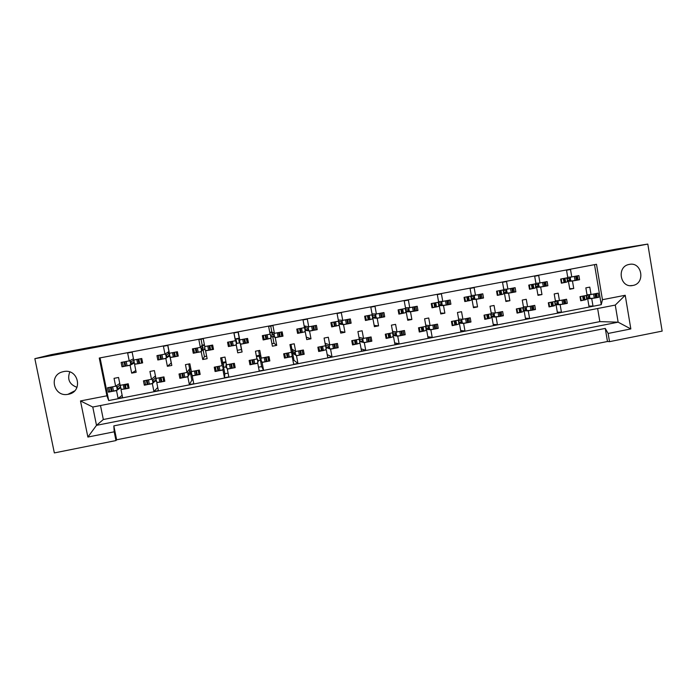 <?xml version="1.0" encoding="UTF-8"?>
<svg xmlns="http://www.w3.org/2000/svg" width="697" height="697" viewBox="0 0 697 697"><rect width="100%" height="100%" fill="white"/><g stroke="black" fill="none" stroke-linecap="round" stroke-linejoin="round"><path stroke-width="1.05" d="M632.789 285.491L632.728 285.5C620.138 288.392 616.305 266.672 629.034 264.451L629.278 264.407C642.042 261.471 645.692 283.531 632.789 285.491M77.01 387.34C69.456 384.491 67.043 379.368 69.787 371.98M68.271 394.284L67.914 394.345C53.939 397.246 48.398 375.666 62.19 371.937L63.61 371.579C78.613 368.19 83.448 391.932 68.271 394.284M115.981 440.565L116.652 439.807L607.47 341.495L609.526 341.661L662.15 331.11L647.801 244.081L34.85 358.676L54.349 452.919L115.981 440.565L114.203 431.809L87.874 437.054L80.486 400.932L106.911 395.8L99.262 358.031L596.493 264.285L602.452 299.693L625.218 295.275L630.837 328.932L608.141 333.454L605.266 328.418L113.829 425.876L114.203 431.809M607.47 341.495L605.266 328.418M116.652 439.807L113.829 425.876M609.526 341.661L608.141 333.454M130.461 362.858L131.132 362.736M166.661 355.967L166.043 356.08L166.661 355.984M201.285 349.406L201.842 349.293L201.276 349.389M93.285 346.932L579.791 256.026M125.416 385.058L127.412 384.674L125.408 385.032M133.458 358.789L129.224 360.889L127.638 353.004L132.134 352.159L133.711 360.035L141.77 358.502L142.65 362.876L140.506 363.285M123.256 366.16L122.01 366.805L121.13 362.423L129.224 360.889M122.01 366.805L124.162 366.395M126.549 365.942L130.095 365.263L134.042 363.12M135.218 364.061L138.128 363.738M169.057 351.462L164.971 354.102L163.412 346.261L167.855 345.416L169.415 353.266L177.395 351.75L178.249 356.097L176.132 356.498M158.968 359.208L157.818 359.983L156.956 355.627L164.971 354.102M157.818 359.983L159.953 359.582M162.314 359.129L165.834 358.458L168.718 356.341M170.739 357.256L173.78 356.951M204.613 349.519L202.104 349.99L200.867 351.68L194.454 352.961L193.984 352.438L193.278 353.24L192.424 348.892L200.361 347.394L198.828 339.578L203.236 338.751L204.761 346.557L212.663 345.059L213.509 349.389L211.409 349.789M193.278 353.24L195.387 352.839M197.721 352.394L201.206 351.732L202.522 349.911M205.859 350.486L209.083 350.234M204.413 344.762L202.2 345.181L200.361 347.394M235.272 339.814L236.292 340.502L236.832 343.421L235.786 345.032L229.496 346.287L228.442 345.886L228.389 346.557L227.553 342.236L235.403 340.746L233.904 332.966L238.261 332.138L239.759 339.918L247.592 338.428L248.42 342.741L246.346 343.142M228.389 346.557L230.48 346.156M232.789 345.721L236.239 345.059L236.152 344.484M240.43 343.647L240.596 344.231L244.037 343.577M247.391 338.472L248.42 342.741M235.403 340.746L235.15 338.934L239.245 338.158L239.759 339.918M265.217 339.544L263.152 339.936L262.333 335.632L270.105 334.159L268.633 326.414L272.945 325.604L274.426 333.34L282.172 331.868L282.991 336.163L280.935 336.555M267.509 339.108L270.541 338.184M273.32 336.451L275.245 337.636L278.652 336.991M281.335 332.033L282.032 335.684L282.991 336.163M269.765 332.382L271.847 331.981L274.426 333.34M299.632 332.992L297.584 333.384L296.774 329.097L304.476 327.642L303.021 319.932L307.299 319.121L308.745 326.832L316.421 325.368L317.222 329.646L315.183 330.029M301.897 332.565L304.728 331.763M306.149 330.212L309.546 331.11L312.927 330.465M315.819 329.332L317.222 329.646M303.038 319.923L304.136 325.865L308.745 326.832M333.697 326.51L331.676 326.893L330.875 322.633L338.507 321.186L337.078 313.511L341.312 312.709L342.732 320.376L350.338 318.938L351.131 323.19L349.11 323.574M335.945 326.083L338.611 325.351M338.986 324.07L343.525 324.636L346.871 324M349.72 323.042L351.131 323.19M338.28 319.984L342.732 320.376M367.45 320.089L365.437 320.472L364.653 316.22L372.207 314.791L370.804 307.15L374.995 306.358L376.397 313.99L383.934 312.57L384.709 316.804L382.705 317.179M369.671 319.662L372.189 318.982M372.721 317.998L377.182 318.233L380.492 317.605M383.28 316.743L384.709 316.804M372.041 313.885L376.397 313.99M400.871 313.728L398.876 314.103L398.109 309.877L405.593 308.457L404.208 300.851L408.364 300.067L409.74 307.665L417.198 306.253L417.965 310.47L415.978 310.845M403.075 313.302L405.445 312.665M405.863 311.855L413.783 311.263M416.518 310.47L417.965 310.47M405.462 307.734L409.74 307.665M433.97 307.421L432.001 307.795L431.243 303.587L438.657 302.184L437.298 294.604L441.41 293.829L442.769 301.4L450.149 300.006L450.898 304.197L448.938 304.572M436.156 307.011L438.396 306.41M438.727 305.713L446.768 304.99M449.434 304.24L450.898 304.197M438.544 301.583L442.769 301.4M466.755 301.182L464.803 301.557L464.063 297.366L471.407 295.972L470.066 288.427L474.143 287.661L475.476 295.197L482.794 293.812L483.526 297.994L481.583 298.36M468.924 300.773L471.033 300.207M471.303 299.605L479.431 298.769M482.045 298.063L483.526 297.994M471.311 295.458L475.476 295.197M499.235 295.005L497.301 295.371L496.569 291.198L503.844 289.813L502.528 282.302L506.562 281.544L507.878 289.055L515.127 287.678L515.85 291.843L513.924 292.209M501.378 294.596L503.365 294.056M503.582 293.533L511.79 292.609M514.351 291.938L515.85 291.843M503.765 289.368L507.878 289.055M531.41 288.88L529.493 289.238L528.77 285.09L535.976 283.723L534.686 276.239L538.685 275.489L539.975 282.965L547.154 281.597L547.868 285.744L545.96 286.11M533.527 288.471L535.392 287.966M535.575 287.495L543.843 286.511M546.352 285.866L547.868 285.744M535.906 283.322L539.975 282.965M563.281 282.808L561.381 283.174L560.676 279.035L567.811 277.685L566.539 270.236L570.503 269.486L571.767 276.927L578.885 275.576L579.582 279.706L577.691 280.063M565.38 282.407L567.123 281.937M567.271 281.51L575.6 280.464M578.057 279.845L579.582 279.706M567.75 277.328L571.767 276.927M119.771 383.498L115.641 386.208L114.047 378.332L118.551 377.469L120.137 385.345L128.222 383.786L129.102 388.151L126.959 388.569M109.656 391.322L108.41 392.158L107.521 387.776L115.641 386.208M108.41 392.158L110.562 391.74M112.958 391.278L116.521 390.581L120.407 387.872M121.661 389.248L124.571 389.022M155.431 375.883L151.484 379.299L149.925 371.449L154.385 370.595L155.945 378.436L163.952 376.894L164.814 381.242L162.689 381.651M145.464 384.221L144.323 385.206L143.451 380.85L151.484 379.299M144.323 385.206L146.457 384.788M148.827 384.335L152.355 383.655L155.84 380.414M157.295 382.322L160.327 382.104M188.756 369.968L190.011 370.804L188.356 373.243L188.695 374.969L187.537 376.659L181.089 378.001L180.845 377.051L179.887 378.323L179.024 373.984L186.979 372.451L185.446 364.644L189.863 363.799L191.396 371.597L199.325 370.072L200.17 374.402L198.07 374.803M179.887 378.323L181.995 377.913M184.339 377.46L187.833 376.789L189.741 373.862M192.538 375.439L192.25 375.936L195.735 375.256M190.786 368.513L189.628 368.73L186.979 372.451M222.474 363.573L223.598 364.331L223.632 368.216L222.561 369.88L216.227 371.196L215.39 370.368L215.094 371.51L214.249 367.188L222.134 365.672L220.618 357.901L224.992 357.064L226.499 364.827L234.349 363.311L235.185 367.624L233.103 368.025M215.094 371.51L217.185 371.109M219.511 370.656L222.97 369.985L223.092 369.07M227.37 368.574L227.335 369.14L230.785 368.478M225.898 361.752L222.665 362.379L222.134 365.672M252.035 364.365L249.962 364.766L249.134 360.462L256.932 358.964L255.442 351.218L259.772 350.391L261.262 358.127L269.033 356.629L269.852 360.915L267.787 361.316M254.335 363.921L257.759 363.259L257.507 362.754M261.593 361.595L262.081 362.423L265.505 361.76M268.511 356.725L269.852 360.915M256.348 355.897L259.467 355.296L261.262 358.127M286.537 357.683L284.489 358.084L283.67 353.806L291.398 352.316L289.935 344.606L294.221 343.787L295.685 351.488L303.378 349.999L304.188 354.276L302.141 354.668M288.819 357.247L292.209 356.594L291.755 356.254M293.655 353.797L296.495 355.758L299.876 355.104M302.228 350.225L302.838 353.466L304.188 354.276M290.815 349.267L291.86 349.058L295.685 351.488M320.716 351.079L318.677 351.471L317.876 347.202L325.525 345.729L324.088 338.062L328.339 337.243L329.768 344.91L337.392 343.438L338.184 347.69L336.163 348.082M322.964 350.643L325.726 349.737M326.266 347.498L330.57 349.171L333.915 348.517M336.729 347.184L338.184 347.69M325.063 343.272L329.768 344.91M354.555 344.527L352.543 344.919L351.75 340.676L359.33 339.212L357.918 331.572L362.118 330.77L363.529 338.402L371.083 336.947L371.858 341.182L369.854 341.565M356.786 344.091L359.382 343.264M359.905 341.574L364.313 342.636L367.633 341.992M370.412 340.859L371.858 341.182M358.999 337.444L363.529 338.402M388.072 338.045L386.077 338.428L385.302 334.203L392.803 332.757L391.418 325.15L395.582 324.349L396.968 331.955L404.443 330.509L405.21 334.726L403.223 335.109M390.276 337.618L392.733 336.843M393.352 335.492L397.734 336.172L401.028 335.536M403.746 334.525L405.21 334.726M392.55 331.38L396.968 331.955M421.267 331.615L419.289 331.999L418.531 327.79L425.963 326.362L424.595 318.79L428.716 317.998L430.084 325.569L437.489 324.14L438.247 328.331L436.278 328.714M423.454 331.197L425.762 330.465M423.079 326.919L423.837 331.101L425.71 330.578L426.294 329.324L430.842 329.768L434.1 329.132M436.766 328.209L438.247 328.331M425.762 325.238L430.084 325.569M454.148 325.255L452.187 325.638L451.438 321.448L458.8 320.028L457.459 312.491L461.545 311.707L462.886 319.243L470.222 317.823L470.963 322.005L469.02 322.38M456.317 324.837L458.487 324.149M458.931 323.164L463.627 323.425L466.859 322.798M469.473 321.927L470.963 322.005M458.635 319.078L462.886 319.243M486.715 318.956L484.781 319.331L484.04 315.157L491.333 313.755L490.008 306.244L494.06 305.469L495.375 312.97L502.65 311.568L503.373 315.732L501.448 316.107M488.867 318.538L490.906 317.884M491.28 317.013L499.305 316.516M501.866 315.697L503.373 315.732M491.193 312.936L495.375 312.97M518.977 312.709L517.061 313.084L516.338 308.928L523.56 307.534L522.262 300.067L526.27 299.292L527.568 306.767L534.765 305.373L535.479 309.52L533.571 309.886M521.103 312.3L523.02 311.681M523.334 310.906L531.454 310.296M533.954 309.52L535.479 309.52M523.43 306.819L527.568 306.767M550.935 306.532L549.036 306.898L548.321 302.759L555.483 301.383L554.202 293.942L558.175 293.176L559.447 300.616L566.583 299.24L567.288 303.361L565.398 303.726M553.043 306.122L554.838 305.53M555.1 304.833L563.289 304.136M565.755 303.395L567.288 303.361M555.37 300.738L559.447 300.616M582.596 300.398L580.714 300.764L580.017 296.652L587.101 295.284L585.846 287.87L589.784 287.12L591.039 294.526L598.104 293.158L598.793 297.27L596.92 297.628M584.687 299.998L586.36 299.44M586.578 298.804L594.837 298.037M597.251 297.323L598.793 297.27M587.005 294.7L591.039 294.526M647.801 244.081L616.104 249.134L579.773 255.921M106.911 395.8L108.706 400.557L601.258 304.676L594.515 264.66M108.706 400.557L100.063 357.883M122.149 395.304L118.107 398.449L122.602 397.578L121.017 389.71M118.107 398.449L116.521 390.581M135.81 370.534L131.681 373.139L136.159 372.276L134.582 364.409M131.681 373.139L130.095 365.263M157.74 387.471L153.915 391.479L158.367 390.616L156.808 382.792M153.915 391.479L152.355 383.655M190.603 373.697L191.875 380.135L189.375 384.578L193.783 383.725L192.25 375.936M189.375 384.578L187.833 376.789M223.702 367.694L224.87 373.731L224.478 377.748L228.843 376.903L227.335 369.14M224.478 377.748L222.97 369.985M257.759 363.259L259.24 370.987L263.562 370.142L262.081 362.423M292.209 356.594L293.672 364.287L297.95 363.451L296.495 355.758M326.327 349.99L327.764 357.648L331.999 356.82L330.57 349.171M360.114 343.455L361.525 351.079L365.725 350.26L364.313 342.636M393.578 336.973L394.964 344.571L399.12 343.76L397.734 336.172M426.721 330.561L428.08 338.123L432.201 337.322L430.842 329.768M459.55 324.21L460.891 331.737L464.969 330.944L463.627 323.425M492.065 317.919L493.389 325.412L497.423 324.628L496.107 317.135M524.275 311.69L525.573 319.148L529.581 318.372L528.282 310.914M556.189 305.513L557.461 312.944L561.425 312.169L560.153 304.746M587.798 299.396L589.052 306.793L592.981 306.027L591.736 298.638M171.323 362.919L167.385 366.3L171.819 365.446L170.268 357.613M167.385 366.3L165.834 358.458M203.106 349.807L204.43 356.594L202.74 359.53L207.131 358.685L205.606 350.887M202.74 359.53L201.206 351.732M236.205 344.405L237.738 352.83L242.094 351.994L240.596 344.231M237.738 352.83L236.239 345.059M270.933 338.454L272.405 346.191L276.718 345.363L275.245 337.636M305.277 331.92L306.732 339.613L311.001 338.803L309.546 331.11M339.3 325.447L340.728 333.105L344.954 332.295L343.525 324.636M372.991 319.034L374.394 326.658L378.576 325.856L377.182 318.233M406.36 312.683L407.736 320.28L411.883 319.479L410.507 311.89M439.406 306.392L440.765 313.955L444.869 313.162L443.519 305.608M472.148 300.154L473.481 307.691L477.55 306.907L476.217 299.379M504.576 293.986L505.883 301.487L509.908 300.712L508.601 293.219M536.69 287.87L537.979 295.336L541.97 294.57L540.689 287.112M568.517 281.815L569.78 289.246L573.736 288.488L572.472 281.065M93.259 346.818L51.038 354.703L34.85 358.676M601.258 304.676L602.452 299.693M189.628 368.73L188.704 364.017M191.875 380.135L193.034 379.917M222.665 362.379L221.751 357.683M224.87 373.731L228.111 373.104M259.467 355.296L258.57 350.626M258.517 367.206L261.636 366.596L260.451 360.41M261.636 366.596L263.562 370.142M291.86 349.058L290.98 344.405M292.958 360.523L293.995 360.323L292.792 353.963M293.995 360.323L297.95 363.451M327.189 354.616L331.999 356.82M361.124 348.901L365.725 350.26M394.65 342.872L399.12 343.76M427.836 336.738L432.201 337.322M460.682 330.57L464.969 330.944M493.206 324.401L497.423 324.628M525.425 318.259L529.581 318.372M557.33 312.151L561.425 312.169M588.93 306.079L592.981 306.027M171.218 362.937L169.981 356.69L170.904 357.387L173.326 357.021L172.464 352.682M168.953 351.48L167.75 345.442M202.2 345.181L201.024 339.16M204.43 356.594L206.634 356.167M239.245 338.158L238.086 332.173M235.15 338.934L233.992 332.948M237.346 350.303L241.441 349.519L240.282 343.543M241.441 349.519L242.094 351.994M271.847 331.981L270.715 326.022M271.926 343.691L274.008 343.299L272.727 336.564M274.008 343.299L276.718 345.363M306.262 337.13L305.138 331.075M306.279 337.13L311.001 338.803M340.415 331.432L344.954 332.295M374.158 325.403L378.576 325.856M407.553 319.27L411.883 319.479M440.617 313.11L444.869 313.162M473.35 306.968L477.55 306.907M505.769 300.86L509.908 300.712M537.884 294.779L541.97 294.57M569.693 288.75L573.736 288.488M100.49 405.523L103.33 419.507L599.847 321.622L618.134 322.18L615.268 305.077L92.779 407.031L96.508 425.336L618.134 322.18L630.837 328.932M599.847 321.622L597.634 308.518M103.33 419.507L96.508 425.336L87.874 437.054M80.486 400.932L92.779 407.031M615.268 305.077L625.218 295.275M120.363 387.68L116.434 390.416L109.751 391.801L108.88 387.515M112.147 391.444L111.259 387.062L110.44 387.227L111.328 391.601M120.093 385.136L117.427 386.931L115.737 386.147M116.434 390.416L120.224 386.983M129.023 387.767L126.157 388.734L125.277 384.361L124.458 384.517L125.338 388.891L121.818 389.37L120.459 388.151L120.381 385.903L120.938 388.665M126.157 388.734L125.338 388.891M123.691 384.657L124.458 384.517M125.277 384.361L126.079 384.195M109.682 387.358L110.44 387.227M111.259 387.062L112.069 386.896M120.816 385.214L120.381 385.903M133.955 363.024L129.973 365.176L123.325 366.491L122.454 362.17M125.739 366.099L124.859 361.717L124.049 361.874L124.929 366.256M134.329 360.009L130.931 361.752L129.233 360.88M129.973 365.176L131.28 363.494L133.789 362.152M142.589 362.614L139.705 363.442L138.834 359.068L138.023 359.225L138.895 363.599L135.34 364.156L133.955 362.98L133.894 360.697L134.451 363.468M139.705 363.442L138.895 363.599M137.257 359.364L138.023 359.225M138.834 359.068L139.635 358.911M123.282 362.013L124.049 361.874M124.859 361.717L125.669 361.56M130.452 362.841L131.123 362.719M134.399 359.905L133.894 360.697M130.417 362.64L131.062 362.396M155.893 380.405L152.164 383.507L145.595 384.866L144.741 380.597M148.034 384.5L147.163 380.144L146.353 380.301L147.224 384.657M155.78 377.626L153.061 380.048L151.51 379.281M152.164 383.507L155.745 379.638M155.492 376.162L155.013 376.249M154.778 376.458L155.666 377.042M155.806 379.935L155.414 380.492M164.719 380.762L161.904 381.817L161.033 377.469L160.232 377.617L161.094 381.973L157.487 382.47L156.067 381.268L156.041 379.029L156.59 381.773M161.904 381.817L161.094 381.973M159.465 377.757L160.232 377.617M161.033 377.469L161.826 377.304M145.586 380.431L146.353 380.301M147.163 380.144L147.956 379.978M156.494 378.332L156.041 379.029M180.845 377.051L180.192 373.758M183.564 377.626L182.71 373.287L181.908 373.444L182.762 377.783M190.011 370.804L190.342 372.459L188.695 374.969M191.152 373.592L189.366 373.94M190.952 369.332L188.931 369.724M191.823 371.518L190.987 372.729L191.762 371.527M200.048 373.766L197.295 374.969L196.441 370.638L195.648 370.787L196.493 375.125L192.808 375.639L191.326 374.455L190.987 372.729M197.295 374.969L196.493 375.125M194.881 370.926L195.648 370.787M196.441 370.638L197.216 370.473M181.142 373.575L181.908 373.444M182.71 373.287L183.485 373.122M188.356 373.243L186.901 372.468M215.39 370.368L214.754 367.092M218.745 370.813L217.9 366.5L217.107 366.648L217.952 370.97M223.598 364.331L223.632 368.216M226.072 366.849L223.754 367.293M226.813 364.766L225.906 365.995L226.264 363.616M226.063 362.571L222.526 363.25M235.002 366.683L234.079 367.746L232.345 368.182L231.509 363.878L230.716 364.026L231.552 368.338L227.78 368.87L226.237 367.711L225.906 365.995M232.345 368.182L231.552 368.338M229.949 364.165L230.716 364.026M231.509 363.878L232.267 363.721M216.349 366.788L217.107 366.648M217.9 366.5L218.666 366.343M223.301 366.5L221.934 365.707M256.714 357.814L258.23 361.525L257.245 363.172L251.025 364.47L249.779 363.843M253.577 364.078L252.758 359.774L251.965 359.931L252.793 364.226M260.347 360.227L257.968 360.689M261.453 358.092L260.486 359.321L259.354 357.439L260.809 361.029L262.421 362.17L265.017 361.83L264.198 357.561M259.354 357.439L260.12 356.324M259.946 356.045L256.505 356.707M269.138 359.983L268.702 361.046L267.047 361.473L266.219 357.178L265.435 357.326L266.263 361.621L265.017 361.83M267.047 361.473L266.263 361.621M264.677 357.465L265.435 357.326M266.219 357.178L266.968 357.021M251.208 360.061L251.965 359.931M252.758 359.774L253.508 359.617M257.899 359.818L256.618 359.016M291.006 352.386L292.174 353.205L292.496 354.904L291.59 356.533L285.491 357.796L284.367 357.465M288.079 357.404L287.269 353.118L286.484 353.274L287.303 357.552M294.047 353.719L292.243 354.067M295.755 351.471L294.726 352.708L292.287 351.088L292.601 352.726L296.713 355.54L299.388 355.182L298.586 350.931M292.287 351.088L293.123 349.868M292.879 349.702L290.971 350.077M302.838 353.466L302.986 354.416L301.409 354.817L300.607 350.547L299.823 350.696L300.634 354.973L299.388 355.182M301.409 354.817L300.634 354.973M299.065 350.835L299.823 350.696M300.607 350.547L301.339 350.399M285.726 353.405L286.484 353.274M287.269 353.118L288 352.97M292.174 353.205L290.971 352.394M326.379 348.552L326.004 346.557L326.431 348.343L325.604 349.946L318.59 351M322.241 350.791L321.439 346.531L320.672 346.679L321.474 350.94M336.172 343.682L336.869 347.899L330.683 348.97L326.187 347.515M326.675 347.42L326.091 347.019M325.264 344.309L325.787 343.525M329.742 344.902L328.644 346.165L325.386 344.971M326.039 346.74L330.683 348.97M335.449 348.239L334.647 343.978L333.88 344.126L334.673 348.387M333.122 344.266L333.88 344.126M334.647 343.978L335.37 343.83M319.914 346.81L320.672 346.679M321.439 346.531L322.162 346.383M326.004 346.557L324.994 345.834M360 342.079L359.626 340.049L360.035 341.852L359.295 343.429L352.473 344.545M356.071 344.24L355.287 339.997L354.52 340.145L355.313 344.388M363.425 338.376L362.231 339.683L359.295 339.03M359.748 340.711L364.322 342.462L359.879 341.391M369.819 337.191L370.577 341.338L369.149 341.713L368.373 337.479L367.607 337.627L368.391 341.861L364.322 342.462M369.149 341.713L368.391 341.861M366.849 337.757L367.607 337.627M368.373 337.479L369.079 337.331M353.762 340.284L354.52 340.145M355.287 339.997L356.001 339.857M359.626 340.049L358.685 339.334M393.308 335.675L392.925 333.602L393.308 335.675L392.664 336.973L386.016 338.115M389.579 337.757L388.813 333.532L388.055 333.68L388.83 337.906M396.767 331.929L395.495 333.262L392.411 332.835M393.099 334.534L395.809 334.935L397.638 336.015L393.247 335.335M403.136 330.761L403.894 334.891L402.535 335.257L401.768 331.04L401.01 331.18L401.777 335.396L397.638 336.015M402.535 335.257L401.777 335.396M400.252 331.319L401.01 331.18M401.768 331.04L402.457 330.892M387.297 333.819L388.055 333.68M388.813 333.532L389.51 333.393M392.925 333.602L392.054 332.896M169.972 353.152L169.449 353.954L169.998 356.698L168.291 356.42L165.598 358.397L160.711 359.443L159.064 359.696L158.21 355.383M161.521 359.286L160.659 354.93L159.848 355.087L160.711 359.443M167.62 352.36L168.988 353.266L169.197 354.337M168.988 353.266L166.47 355L164.858 354.128M165.598 358.397L169.214 355M169.144 351.941L167.89 352.177M169.232 355.061L168.291 356.42M178.188 355.758L175.348 356.655L174.494 352.307L173.684 352.455L174.546 356.812L173.326 357.021M175.348 356.655L174.546 356.812M172.926 352.595L173.684 352.455M174.494 352.307L175.278 352.151M159.09 355.217L159.848 355.087M160.659 354.93L161.443 354.773M169.449 353.954L169.458 356.228M193.984 352.438L193.261 348.735M196.946 352.543L196.101 348.204L195.299 348.361L196.153 352.699M201.52 346L202.801 346.853L203.123 348.509L202.104 349.99M202.801 346.853L201.651 348.317L200.144 347.428M200.867 351.68L203.123 348.509M204.5 345.242L201.712 345.764M213.421 348.918L210.642 349.938L209.797 345.607L208.995 345.756L209.841 350.094L206.129 350.678L204.613 349.546L204.657 347.272L205.197 350.007M210.642 349.938L209.841 350.094M208.237 345.895L208.995 345.756M209.797 345.607L210.564 345.451M194.533 348.5L195.299 348.361M196.101 348.204L196.876 348.056M205.206 346.47L204.657 347.272M210.442 345.477L211.714 345.895M228.442 345.886L227.727 342.201M232.031 345.869L231.195 341.547L230.402 341.696L231.238 346.017M236.292 340.502L236.832 343.421M239.419 342.898L236.318 343.49M240.09 339.857L239.097 341.208L238.792 340.023L239.428 342.924L240.996 344.039L243.558 343.656L242.73 339.352M238.792 340.023L239.489 338.995M239.385 338.629L235.22 339.413M248.097 342.14L245.588 343.29L244.752 338.977L243.967 339.125L244.795 343.438L243.558 343.656M245.588 343.29L244.795 343.438M243.209 339.265L243.967 339.125M244.752 338.977L245.51 338.829M229.635 341.835L230.402 341.696M231.195 341.547L231.953 341.399M236.501 341.704L235.072 340.807M271.264 337.026L270.889 335.074L271.333 336.86L270.375 338.454L263.065 339.483M266.768 339.256L265.94 334.952L265.156 335.1L265.984 339.404M282.032 335.684L281.727 336.363L275.533 337.47L273.729 336.372L271.229 336.851M273.729 336.372L275.533 337.47M274.635 333.297L273.581 334.665L271.943 333.732L272.257 335.379M271.943 333.732L272.797 332.486M272.536 332.347L269.861 332.852M280.194 336.703L279.375 332.408L278.591 332.556L279.41 336.851M277.833 332.696L278.591 332.556M279.375 332.408L280.116 332.26M264.398 335.24L265.156 335.1M265.94 334.952L266.69 334.804M270.889 335.074L269.669 334.246M305.434 330.544L305.068 328.566L305.495 330.369L304.624 331.938L297.514 333.061M301.165 332.713L300.355 328.426L299.579 328.575L300.39 332.861M315.218 325.604L315.924 329.864L309.729 330.962L305.399 330.352M306.558 330.134L305.181 329.193M308.841 326.815L307.725 328.182L304.789 327.503L304.981 328.505M304.789 327.503L305.687 326.187M305.373 326.118L304.232 326.335M305.173 329.158L309.729 330.962M314.46 330.178L313.659 325.9L312.883 326.048L313.685 330.326M312.125 326.187L312.883 326.048M313.659 325.9L314.382 325.76M298.821 328.714L299.579 328.575M300.355 328.426L301.087 328.278M305.068 328.566L303.927 327.747M339.291 324.14L338.916 322.119L339.334 323.931L338.542 325.482L331.624 326.64M335.231 326.222L334.438 321.962L333.663 322.11L334.464 326.37M342.724 320.376L341.539 321.761L337.967 321.395M339.099 323.129L341.852 323.452L343.604 324.514L339.343 323.983M349.092 319.174L349.868 323.373L348.395 323.722L347.603 319.461L346.836 319.609L347.629 323.861L343.604 324.514M348.395 323.722L347.629 323.861M346.078 319.749L346.836 319.609M347.603 319.461L348.317 319.322M332.905 322.249L333.663 322.11M334.438 321.962L335.152 321.822M338.916 322.119L337.853 321.308M372.817 317.788L372.442 315.732L372.843 317.562L372.137 319.087L365.402 320.263M368.966 319.801L368.182 315.558L367.424 315.706L368.208 319.949M376.302 313.99L375.038 315.401L371.91 315.297M372.668 316.961L375.343 317.083L377.147 318.128L372.764 317.902M382.644 312.814L383.411 316.996L382.008 317.318L381.233 313.084L380.466 313.232L381.25 317.466L377.147 318.128M382.008 317.318L381.25 317.466M379.717 313.362L380.466 313.232M381.233 313.084L381.93 312.944M366.666 315.837L367.424 315.706M368.182 315.558L368.887 315.419M372.442 315.732L371.457 314.931M423.837 331.101L419.245 331.737M422.774 331.336L422.007 327.128L421.258 327.276L422.025 331.484M429.796 325.543L428.455 326.902L425.24 326.632M426.12 328.331L428.751 328.575L430.641 329.629L426.076 329.193M436.148 324.393L436.827 328.566L435.599 328.853L434.841 324.654L434.1 324.802L434.85 329.001L430.641 329.629M435.599 328.853L434.85 329.001M433.342 324.941L434.1 324.802M434.841 324.654L435.52 324.514M420.509 327.416L421.258 327.276M422.007 327.128L422.696 326.989M425.989 327.372L425.109 326.527M425.919 327.215L426.294 329.045M458.948 322.737L458.443 324.244L452.144 325.403M455.646 324.976L454.897 320.794L454.156 320.934L454.897 325.124M462.503 319.226L461.092 320.603L458.147 320.472M458.818 322.136L461.388 322.267L463.331 323.303L458.966 323.06M468.837 318.093L469.525 322.241L468.349 322.519L467.609 318.337L466.868 318.477L467.609 322.659L463.331 323.303M468.349 322.519L467.609 322.659M466.11 318.616L466.868 318.477M467.609 318.337L468.271 318.198M453.398 321.073L454.156 320.934M454.897 320.794L455.568 320.655M458.652 321.073L457.851 320.211M491.307 316.482L490.871 317.971L484.737 319.121M488.205 318.677L487.473 314.504L486.733 314.652L487.473 318.817M494.905 312.97L493.424 314.356L490.671 314.321M491.202 315.959L493.72 316.011L495.706 317.039L491.307 316.926M501.936 315.924L500.794 316.238L500.063 312.082L499.331 312.221L500.063 316.386L495.706 317.039M500.794 316.238L500.063 316.386M498.573 312.352L499.331 312.221M500.063 312.082L500.716 311.942M485.983 314.783L486.733 314.652M487.473 314.504L488.127 314.373M491.01 314.826L490.279 313.955M406.029 311.498L405.645 309.398L406.029 311.498L405.401 312.753L398.85 313.929M402.378 313.441L401.611 309.215L400.853 309.363L401.629 313.589M409.548 307.673L408.207 309.102L405.332 309.12M405.898 310.775L408.512 310.784L410.367 311.803L405.907 311.777M415.874 306.506L416.623 310.67L415.299 310.984L414.532 306.767L413.783 306.907L414.541 311.132L410.367 311.803M415.299 310.984L414.541 311.132M413.025 307.046L413.783 306.907M414.532 306.767L415.22 306.628M400.095 309.494L400.853 309.363M401.611 309.215L402.3 309.076M405.645 309.398L404.73 308.623M438.918 304.998L438.361 306.48L431.974 307.647M435.477 307.142L434.719 302.934L433.97 303.082L434.728 307.29M442.473 301.418L441.07 302.864L438.369 302.96M438.805 304.606L441.367 304.537L443.275 305.547L438.762 305.652M448.781 300.259L449.478 304.45L448.267 304.711L447.518 300.512L446.768 300.651L447.518 304.85L443.275 305.547M448.267 304.711L447.518 304.85M446.01 300.79L446.768 300.651M447.518 300.512L448.188 300.372M433.212 303.212L433.97 303.082M434.719 302.934L435.398 302.803M438.613 303.326L437.699 302.367M471.486 298.804L471.006 300.268L464.786 301.418M468.253 300.904L467.513 296.713L466.772 296.852L467.513 301.043M475.084 295.223L473.62 296.678L471.041 296.826M471.407 298.473L473.916 298.342L475.877 299.335L471.329 299.544M482.115 298.203L480.921 298.49L480.189 294.308L479.449 294.448L480.189 298.63L475.877 299.335M480.921 298.49L480.189 298.63M478.691 294.587L479.449 294.448M480.189 294.308L480.852 294.178M466.014 296.992L466.772 296.852M467.513 296.713L468.175 296.582M471.189 297.14L470.344 296.173M523.369 310.287L522.994 311.759L517.026 312.901M520.459 312.439L519.735 308.283L519.012 308.423L519.727 312.578M527.002 306.776L525.46 308.179L522.846 308.196M523.29 309.834L525.747 309.825L527.786 310.836L523.36 310.827M534.007 309.712L532.926 310.026L532.212 305.878L531.489 306.018L532.203 310.165L527.786 310.836M532.926 310.026L532.203 310.165M530.731 306.157L531.489 306.018M532.212 305.878L532.856 305.748M518.254 308.562L519.012 308.423M519.735 308.283L520.38 308.152M523.081 308.64L522.41 307.76M555.143 304.153L554.812 305.6L549.009 306.732M552.416 306.253L551.702 302.123L550.978 302.263L551.693 306.392M558.794 300.634L557.191 302.054L554.237 301.618M555.073 303.744L557.469 303.692L559.56 304.685L555.126 304.763M565.781 303.57L564.762 303.866L564.056 299.736L563.342 299.876L564.047 304.005L559.56 304.685M564.762 303.866L564.047 304.005M562.584 300.006L563.342 299.876M564.056 299.736L564.692 299.605M550.229 302.393L550.978 302.263M551.702 302.123L552.338 301.984M554.856 302.507L555.143 304.711M586.621 298.081L586.343 299.501L580.688 300.616M584.069 300.128L583.372 296.016L582.648 296.147L583.354 300.268M590.289 294.552L588.625 295.981L586.238 296.077M586.56 297.706L588.904 297.619L591.047 298.595L586.595 298.743M597.277 297.48L596.301 297.758L595.613 293.655L594.898 293.785L595.587 297.898L591.047 298.595M596.301 297.758L595.587 297.898M594.149 293.925L594.898 293.785M595.613 293.655L596.231 293.524M581.899 296.286L582.648 296.147M583.372 296.016L583.99 295.885M586.343 296.425L585.768 295.537M503.748 292.67L503.339 294.108L497.283 295.249M500.725 294.726L499.993 290.553L499.261 290.693L499.993 294.866M507.39 289.089L505.865 290.562L503.391 290.736M503.696 292.383L506.153 292.217L508.165 293.193L503.609 293.481M514.395 292.06L513.271 292.339L512.548 288.175L511.816 288.305L512.548 292.479L508.165 293.193M513.271 292.339L512.548 292.479M511.067 288.445L511.816 288.305M512.548 288.175L513.201 288.044M498.503 290.832L499.261 290.693M499.993 290.553L500.646 290.422M503.461 291.015L502.694 290.03M535.732 286.598L535.374 288.018L529.476 289.133M532.891 288.602L532.168 284.446L531.445 284.585L532.159 288.741M539.4 283.017L537.805 284.489L535.401 284.698L534.73 283.958M535.679 286.336L538.093 286.145L540.149 287.103L535.592 287.452M545.664 281.884L546.378 286.005L545.324 286.232L544.61 282.085L543.887 282.224L544.601 286.371L540.149 287.103M545.324 286.232L544.601 286.371M543.129 282.363L543.887 282.224M544.61 282.085L545.246 281.963M530.687 284.724L531.445 284.585M532.168 284.446L532.813 284.324M535.444 284.942L535.784 286.929M567.419 280.577L567.105 281.971L561.364 283.078M564.753 282.538L564.047 278.399L563.324 278.539L564.03 282.677M571.104 276.997L569.449 278.486L567.097 278.704M567.375 280.342L569.728 280.124L571.836 281.074L567.288 281.466M578.074 279.941L577.072 280.194L576.367 276.064L575.652 276.204L576.349 280.333L571.836 281.074M577.072 280.194L576.349 280.333M574.894 276.334L575.652 276.204M576.367 276.064L576.994 275.942M562.575 278.678L563.324 278.539M564.047 278.399L564.675 278.277M567.131 278.922L566.469 277.937M117.427 386.931L117.776 388.673M127.272 383.969L128.135 388.246M124.127 389.092L123.256 384.744M117.201 389.388L116.643 386.626M112.609 386.791L113.489 391.148M130.931 361.752L131.28 363.494M140.794 358.694L141.657 363.006M137.684 363.808L136.804 359.452M130.722 364.174L130.165 361.412M126.192 361.464L127.072 365.829M153.061 380.048L153.41 381.782M162.95 377.086L163.795 381.346M159.874 382.174L159.012 377.844M152.887 382.487L152.338 379.743M148.478 379.874L149.341 384.213M198.279 370.273L199.107 374.516M181.089 378.001L180.244 373.749M191.344 372.215L191.884 374.951M195.273 375.326L194.419 371.013M188.216 375.657L187.685 372.921M183.991 373.026L184.836 377.347M233.26 363.529L234.079 367.746M216.227 371.196L215.408 366.97M226.307 365.463L226.839 368.19M230.315 368.547L229.487 364.252M223.206 368.896L222.683 366.169M219.154 366.247L219.991 370.543M260.809 361.029L260.486 359.321M267.892 356.847L268.702 361.046M251.025 364.47L250.214 360.253M260.931 358.789L261.453 361.499M257.855 362.196L257.341 359.478M253.969 359.53L254.797 363.808M295.049 354.407L294.726 352.708M302.202 350.234L302.986 354.416M285.491 357.796L284.69 353.606M295.214 352.168L295.728 354.869M292.174 355.557L291.66 352.856M288.453 352.882L289.264 357.143M328.958 347.855L328.644 346.165M319.618 351.192L318.834 347.019M329.176 345.616L329.681 348.308M333.419 348.596L332.635 344.362M326.152 348.988L325.647 346.296M322.598 346.296L323.391 350.539M362.545 341.364L362.231 339.683M353.414 344.658L352.647 340.502M362.806 339.134L363.294 341.809M367.127 342.07L366.352 337.853M359.809 342.48L359.312 339.805M356.411 339.77L357.195 343.996M395.809 334.935L395.495 333.262M386.887 338.176L386.129 334.046M396.114 332.704L396.602 335.37M400.514 335.614L399.747 331.415M393.143 336.041L392.655 333.366M389.902 333.314L390.677 337.514M166.47 355L166.81 356.733M176.367 351.941L177.212 356.237M166.304 357.404L165.755 354.651M161.957 354.677L162.819 359.025M201.651 348.317L201.991 350.042M211.592 345.259L212.428 349.537M194.454 352.961L193.618 348.674M208.612 350.303L207.776 345.982M201.538 350.704L201.006 347.96M197.364 347.96L198.218 352.281M239.428 342.924L239.097 341.208M246.477 338.646L247.296 342.898M229.496 346.287L228.668 342.018M239.515 340.65L240.047 343.377M236.431 344.065L235.9 341.338M232.432 341.303L233.26 345.616M273.904 336.372L273.581 334.665M281.013 332.094L281.815 336.329M264.198 339.683L263.388 335.431M274.043 334.098L274.557 336.817M278.164 337.069L277.354 332.783M270.976 337.496L270.453 334.778M267.151 334.717L267.97 339.012M308.048 329.881L307.725 328.182M298.56 333.14L297.758 328.914M308.231 327.607L308.736 330.308M312.43 330.544L311.629 326.283M305.19 330.988L304.676 328.287M301.531 328.2L302.332 332.469M341.852 323.452L341.539 321.761M332.591 326.666L331.807 322.458M342.088 321.186L342.593 323.87M346.374 324.088L345.581 319.845M339.073 324.541L338.576 321.848M335.579 321.735L336.372 325.987M375.343 317.083L375.038 315.401M366.291 320.254L365.516 316.055M375.622 314.817L376.119 317.501M379.978 317.684L379.203 313.458M372.634 318.163L372.137 315.48M369.297 315.34L370.081 319.575M428.751 328.575L428.455 326.902M420.047 331.763L419.298 327.642M429.099 326.335L429.579 328.993M433.578 329.219L432.828 325.037M426.155 329.655L425.675 326.998M461.388 322.267L461.092 320.603M452.884 325.412L452.153 321.308M461.78 320.036L462.25 322.676M466.328 322.877L465.587 318.721M458.861 323.33L458.391 320.69M455.934 320.576L456.674 324.75M493.72 316.011L493.424 314.356M485.417 319.121L484.694 315.035M494.156 313.789L494.617 316.421M498.773 316.604L498.041 312.456M491.254 317.065L490.793 314.434M488.484 314.303L489.207 318.451M408.512 310.784L408.207 309.102M399.669 313.894L398.911 309.721M408.834 308.51L409.322 311.184M413.269 311.35L412.511 307.142M405.872 311.838L405.393 309.172M402.692 309.006L403.458 313.214M441.367 304.537L441.07 302.864M432.732 307.604L431.983 303.448M441.732 302.271L442.212 304.929M446.246 305.077L445.496 300.886M438.796 305.574L438.317 302.916M435.773 302.733L436.522 306.924M473.916 298.342L473.62 296.678M465.483 301.374L464.742 297.236M474.326 296.086L474.788 298.725M478.9 298.856L478.168 294.692M471.407 299.37L470.937 296.73M468.541 296.513L469.281 300.695M525.747 309.825L525.46 308.179M517.636 312.883L516.93 308.815M526.226 307.595L526.679 310.217M530.914 310.383L530.199 306.262M523.351 310.862L522.889 308.24M520.72 308.083L521.434 312.212M557.469 303.692L557.191 302.054M549.558 306.706L548.861 302.655M557.992 301.47L558.436 304.075M562.749 304.223L562.043 300.119M552.66 301.923L553.366 306.035M588.904 297.619L588.625 295.981M581.185 300.59L580.496 296.556M589.462 295.397L589.906 297.994M594.288 298.116L593.591 294.029M586.639 298.63L586.194 296.025M584.295 295.824L584.992 299.919M506.153 292.217L505.865 290.562M497.919 295.197L497.196 291.076M506.606 289.961L507.067 292.592M511.258 292.696L510.526 288.549M503.713 293.228L503.251 290.597M500.995 290.361L501.718 294.517M538.093 286.145L537.805 284.489M530.051 289.081L529.345 284.977M538.581 283.888L539.034 286.511M543.303 286.598L542.588 282.468M535.714 287.138L535.261 284.515M533.144 284.254L533.858 288.401M569.728 280.124L569.449 278.486M561.887 283.026L561.19 278.939M570.268 277.876L570.712 280.482M575.051 280.56L574.345 276.439M567.419 281.109L566.975 278.495M564.988 278.216L565.694 282.337M632.728 285.5L630.376 285.648M67.914 394.345L74.614 390.904M117.697 388.752L117.331 386.931M127.194 383.977L128.056 388.273M131.202 363.573L130.827 361.734M140.716 358.711L141.578 363.032M153.331 381.886L152.965 380.039M162.863 377.103L163.717 381.381M188.617 375.082L188.242 373.217M198.183 370.29L199.02 374.55M223.554 368.356L223.188 366.456M233.164 363.546L233.983 367.789M258.16 361.691L257.794 359.765M267.796 356.864L268.606 361.098M292.435 355.087L292.06 353.126M302.106 350.251L302.899 354.468M336.085 343.699L336.869 347.899M369.732 337.209L370.508 341.391M403.066 330.779L403.824 334.943M166.731 356.829L166.356 354.973M176.28 351.959L177.134 356.272M201.912 350.164L201.538 348.282M211.496 345.276L212.332 349.572M236.753 343.56L236.388 341.643M246.372 338.664L247.2 342.933M280.917 332.112L281.727 336.363M315.122 325.621L315.924 329.864M349.005 319.191L349.789 323.417M382.566 312.822L383.333 317.03M436.087 324.41L436.827 328.566M458.974 323.033L458.591 320.881M468.793 318.102L469.525 322.241M491.35 316.804L490.967 314.608M501.195 311.855L501.918 315.976M415.804 306.514L416.562 310.714M438.927 305.269L438.544 303.134M448.729 300.276L449.478 304.45M471.512 299.1L471.128 296.922M481.348 294.082L482.08 298.246M523.43 310.635L523.038 308.396M533.292 305.661L533.998 309.773M555.204 304.519L554.812 302.245M565.093 299.527L565.79 303.622M586.682 298.455L586.29 296.147M596.597 293.454L597.285 297.532M503.8 292.984L503.417 290.771M513.654 287.957L514.377 292.095M567.471 280.935L567.079 278.634M577.377 275.864L578.074 279.976"/></g></svg>
